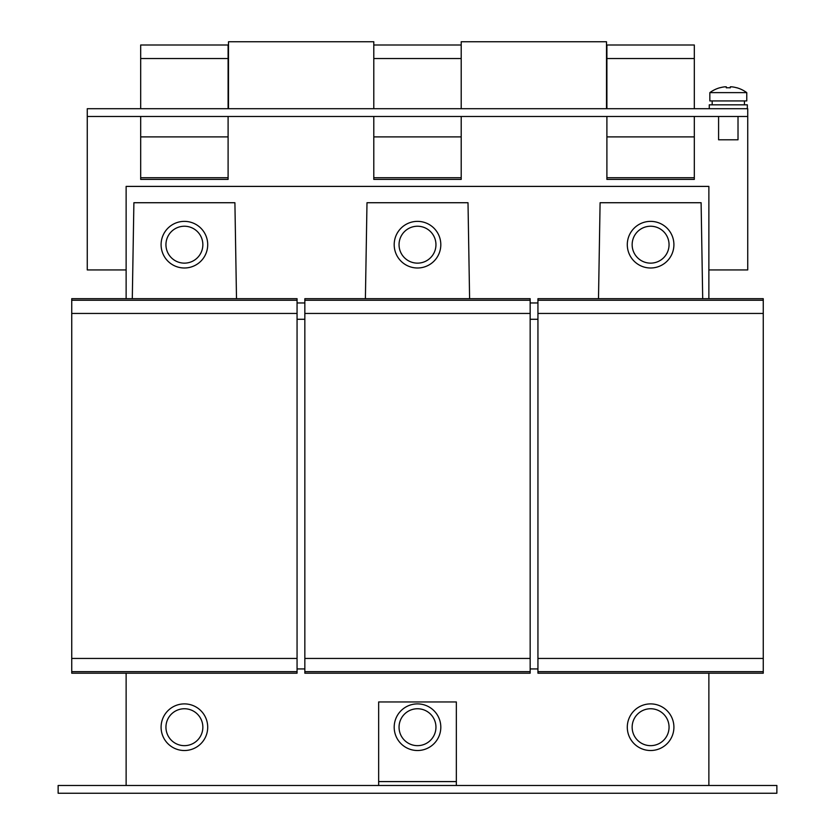 <?xml version="1.0" encoding="UTF-8"?>
<svg xmlns="http://www.w3.org/2000/svg" width="835" height="835" viewBox="0 0 835 835"><rect width="100%" height="100%" fill="white"/><g stroke="black" fill="none" stroke-linecap="round" stroke-linejoin="round"><path stroke-width="1.25" d="M627.294 727.202A23.307 23.307 0 0 1 650.601 703.895A23.307 23.307 0 0 1 673.908 727.202A23.307 23.307 0 0 1 650.601 750.519A23.307 23.307 0 0 1 627.294 727.202M161.092 727.202A23.307 23.307 0 0 1 184.399 703.895A23.307 23.307 0 0 1 207.706 727.202A23.307 23.307 0 0 1 184.399 750.519A23.307 23.307 0 0 1 161.092 727.202M394.193 727.202A23.307 23.307 0 0 1 417.5 703.895A23.307 23.307 0 0 1 440.807 727.202A23.307 23.307 0 0 1 417.5 750.519A23.307 23.307 0 0 1 394.193 727.202M632.147 727.202A18.453 18.453 0 0 1 650.601 708.748A18.453 18.453 0 0 1 669.054 727.202A18.453 18.453 0 0 1 650.601 745.655A18.453 18.453 0 0 1 632.147 727.202M165.946 727.202A18.453 18.453 0 0 1 184.399 708.748A18.453 18.453 0 0 1 202.853 727.202A18.453 18.453 0 0 1 184.399 745.655A18.453 18.453 0 0 1 165.946 727.202M399.046 727.202A18.453 18.453 0 0 1 417.5 708.748A18.453 18.453 0 0 1 435.953 727.202A18.453 18.453 0 0 1 417.5 745.655A18.453 18.453 0 0 1 399.046 727.202M627.294 244.686A23.307 23.307 0 0 1 650.601 221.369A23.307 23.307 0 0 1 673.908 244.686A23.307 23.307 0 0 1 650.601 267.993A23.307 23.307 0 0 1 627.294 244.686M161.092 244.686A23.307 23.307 0 0 1 184.399 221.369A23.307 23.307 0 0 1 207.706 244.686A23.307 23.307 0 0 1 184.399 267.993A23.307 23.307 0 0 1 161.092 244.686M394.193 244.686A23.307 23.307 0 0 1 417.5 221.369A23.307 23.307 0 0 1 440.807 244.686A23.307 23.307 0 0 1 417.5 267.993A23.307 23.307 0 0 1 394.193 244.686M632.147 244.686A18.453 18.453 0 0 1 650.601 226.233A18.453 18.453 0 0 1 669.054 244.686A18.453 18.453 0 0 1 650.601 263.14A18.453 18.453 0 0 1 632.147 244.686M165.946 244.686A18.453 18.453 0 0 1 184.399 226.233A18.453 18.453 0 0 1 202.853 244.686A18.453 18.453 0 0 1 184.399 263.14A18.453 18.453 0 0 1 165.946 244.686M718.591 116.472L718.591 139.789L738.015 139.789L738.015 116.472M747.335 108.707L747.335 104.824L709.27 104.824L709.27 108.707M399.046 244.686A18.453 18.453 0 0 1 417.5 226.233A18.453 18.453 0 0 1 435.953 244.686A18.453 18.453 0 0 1 417.5 263.14A18.453 18.453 0 0 1 399.046 244.686M728.308 100.941L746.761 100.941L746.761 92.633L709.844 92.633L709.844 100.941L728.308 100.941M58.137 793.25L776.863 793.25L776.863 785.484L58.137 785.484L58.137 793.25M378.652 781.591L456.348 781.591L456.348 701.953L378.652 701.953L378.652 785.484M456.348 781.591L456.348 785.484M708.873 785.484L708.873 673.198M126.127 673.198L126.127 785.484M537.938 668.929L530.162 668.929M304.838 668.929L297.062 668.929M763.263 300.235L537.938 300.235L537.938 298.69L763.263 298.69L763.263 671.653L537.938 671.653L537.938 673.198L763.263 673.198L763.263 671.653M537.938 300.235L537.938 671.653M304.838 658.439L530.162 658.439L530.162 298.69L304.838 298.69L304.838 673.198L530.162 673.198L530.162 671.653L304.838 671.653M530.162 658.439L530.162 671.653M71.737 658.439L297.062 658.439L297.062 298.69L71.737 298.69L71.737 673.198L297.062 673.198L297.062 671.653L71.737 671.653M297.062 658.439L297.062 671.653M537.938 658.439L763.263 658.439M763.263 313.449L537.938 313.449M537.938 319.273L530.162 319.273M530.162 313.449L304.838 313.449M530.162 300.235L304.838 300.235M304.838 319.273L297.062 319.273M297.062 313.449L71.737 313.449M297.062 300.235L71.737 300.235M702.705 298.69L701.108 202.728L600.094 202.728L598.497 298.69M530.162 302.959L537.938 302.959M708.873 298.69L708.873 186.403L126.127 186.403L126.127 298.69M297.062 302.959L304.838 302.959M236.503 298.69L234.906 202.728L133.892 202.728L132.295 298.69M87.268 116.472L747.732 116.472L747.732 108.707L87.268 108.707L87.268 269.935L126.127 269.935M708.873 269.935L747.732 269.935L747.732 116.472M469.604 298.69L468.007 202.728L366.993 202.728L365.396 298.69M461.202 177.74L373.798 177.74L373.798 179.41L461.202 179.41L461.202 116.472M373.798 177.74L373.798 116.472M228.101 177.74L140.687 177.74L140.687 179.41L228.101 179.41L228.101 116.472M140.687 177.74L140.687 116.472M694.313 177.74L606.899 177.74L606.899 179.41L694.313 179.41L694.313 116.472M606.899 177.74L606.899 116.472M373.798 179.41L461.202 179.41L373.798 179.41M659.619 108.707L656.394 108.707M392.273 108.707L389.726 108.707M200.066 108.707L197.718 108.707M161.04 108.707L159.882 108.707M160.101 108.707L157.972 108.707M373.798 108.707L373.798 58.544L461.202 58.544L461.202 41.75L606.502 41.75L606.502 108.707M606.899 108.707L606.899 44.996L694.313 44.996L694.313 108.707M140.687 108.707L140.687 44.996L228.101 44.996L228.101 108.707M373.798 58.544L373.798 41.75L228.498 41.75L228.498 108.707M373.798 136.888L461.202 136.888M694.313 136.888L606.899 136.888M228.101 136.888L140.687 136.888M140.687 58.544L228.101 58.544M606.899 58.544L694.313 58.544M461.202 58.544L461.202 108.707M373.798 44.996L461.202 44.996M736.804 87.811L736.804 87.811A31.02 31.02 0 0 0 731.804 86.83L730.301 86.83L730.301 87.811A30.551 27.346 180 0 0 726.304 87.811L726.304 86.83L724.801 86.83A31.02 31.02 0 0 0 719.801 87.811L719.801 87.811M744.423 104.824L744.423 100.941M712.182 104.824L712.182 100.941M746.761 92.633A31.083 31.083 0 0 0 736.835 87.758M719.77 87.758A31.083 31.083 0 0 0 709.844 92.633"/></g></svg>
